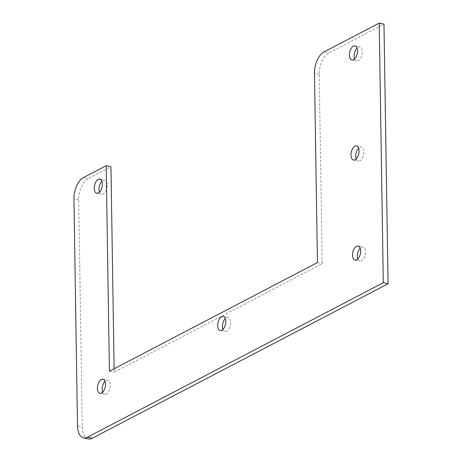 <?xml version="1.0" encoding="UTF-8"?>
<svg xmlns="http://www.w3.org/2000/svg" width="462" height="462" viewBox="0 0 462 462"><rect width="100%" height="100%" fill="white"/><g stroke="black" fill="none" stroke-linecap="round" stroke-linejoin="round"><path stroke-width="0.35" stroke-dasharray="2.31 1.73" d="M114.126 368.751L114.183 372.274L322.205 263.629L319.23 74.336A17.302 9.217 102.6 0 1 328.725 53.02L383.98 24.163M88.259 438.9A17.302 9.217 102.6 0 1 82.271 427.107L78.702 199.954A17.302 9.217 102.6 0 1 88.202 178.632L110.949 166.753M102.633 392.238A7.207 3.84 -77.4 0 0 104.655 394.369A7.207 3.84 -77.4 0 0 109.973 388.167A7.207 3.84 -77.4 0 0 107.79 380.295A7.207 3.84 -77.4 0 0 106.116 380.572A7.207 3.84 -77.4 0 0 105.053 381.369M222.892 329.429A7.207 3.84 -77.4 0 0 224.919 331.56A7.207 3.84 -77.4 0 0 230.238 325.358A7.207 3.84 -77.4 0 0 228.055 317.486A7.207 3.84 -77.4 0 0 226.38 317.764A7.207 3.84 -77.4 0 0 225.317 318.561M357.784 258.98A7.207 3.84 -77.4 0 0 359.811 261.117A7.207 3.84 -77.4 0 0 365.124 254.914A7.207 3.84 -77.4 0 0 362.947 247.043A7.207 3.84 -77.4 0 0 361.272 247.32A7.207 3.84 -77.4 0 0 360.21 248.111M354.643 58.87A7.207 3.84 -77.4 0 0 356.664 61.001A7.207 3.84 -77.4 0 0 361.983 54.805A7.207 3.84 -77.4 0 0 359.8 46.933A7.207 3.84 -77.4 0 0 358.125 47.205A7.207 3.84 -77.4 0 0 357.062 48.002M99.486 192.123A7.207 3.84 -77.4 0 0 101.513 194.259A7.207 3.84 -77.4 0 0 106.832 188.057A7.207 3.84 -77.4 0 0 104.649 180.186A7.207 3.84 -77.4 0 0 102.974 180.463A7.207 3.84 -77.4 0 0 101.911 181.254M356.214 158.928A7.207 3.84 -77.4 0 0 358.235 161.059A7.207 3.84 -77.4 0 0 363.554 154.857A7.207 3.84 -77.4 0 0 361.376 146.985A7.207 3.84 -77.4 0 0 359.702 147.263A7.207 3.84 -77.4 0 0 358.633 148.059M317.44 262.572L322.205 263.629M109.419 371.211L114.183 372.274M323.96 51.958L328.725 53.02M319.23 74.336L314.466 73.273M83.437 177.575L88.202 178.632M78.702 199.954L73.937 198.891M77.506 426.045L82.271 427.107M99.89 393.306L104.655 394.369M103.032 379.233L107.79 380.295M220.155 330.497L224.919 331.56M223.29 316.424L228.055 317.486M355.047 260.054L359.811 261.117M358.183 245.98L362.947 247.043M351.9 59.939L356.664 61.001M355.041 45.871L359.8 46.933M96.749 193.197L101.513 194.259M99.884 179.123L104.649 180.186M353.476 159.996L358.235 161.059M356.612 145.923L361.376 146.985"/><path stroke-width="0.69" d="M388.063 283.766L383.298 282.704L379.221 23.1L383.98 24.163L388.063 283.766L92.279 438.236A17.302 9.217 102.6 0 1 88.259 438.9L83.495 437.837A17.302 9.217 102.6 0 1 77.506 426.045L73.937 198.891A17.302 9.217 102.6 0 1 83.437 177.575L106.191 165.691L110.949 166.753L114.126 368.751M105.053 381.369A7.207 3.84 -77.4 0 0 102.633 392.238M225.317 318.561A7.207 3.84 -77.4 0 0 222.892 329.429M360.21 248.111A7.207 3.84 -77.4 0 0 357.784 258.98M357.062 48.002A7.207 3.84 -77.4 0 0 354.643 58.87M101.911 181.254A7.207 3.84 -77.4 0 0 99.486 192.123M358.633 148.059A7.207 3.84 -77.4 0 0 356.214 158.928M379.221 23.1L323.96 51.958A17.302 9.217 102.6 0 0 314.466 73.273L317.44 262.572L109.419 371.211L106.191 165.691M92.279 438.236L87.514 437.179A17.302 9.217 102.6 0 1 83.495 437.837M87.514 437.179L383.298 282.704M101.357 379.51A7.207 3.84 102.6 0 1 103.032 379.233A7.207 3.84 102.6 0 1 105.209 387.104A7.207 3.84 102.6 0 1 99.89 393.306A7.207 3.84 102.6 0 1 97.465 386.931A7.207 3.84 102.6 0 1 101.357 379.51M221.616 316.701A7.207 3.84 102.6 0 1 223.29 316.424A7.207 3.84 102.6 0 1 225.473 324.301A7.207 3.84 102.6 0 1 220.155 330.497A7.207 3.84 102.6 0 1 217.729 324.122A7.207 3.84 102.6 0 1 221.616 316.701M356.508 246.258A7.207 3.84 102.6 0 1 358.183 245.98A7.207 3.84 102.6 0 1 360.366 253.852A7.207 3.84 102.6 0 1 355.047 260.054A7.207 3.84 102.6 0 1 352.622 253.673A7.207 3.84 102.6 0 1 356.508 246.258M353.366 46.142A7.207 3.84 102.6 0 1 355.041 45.871A7.207 3.84 102.6 0 1 357.218 53.742A7.207 3.84 102.6 0 1 351.9 59.939A7.207 3.84 102.6 0 1 349.474 53.563A7.207 3.84 102.6 0 1 353.366 46.142M98.21 179.4A7.207 3.84 102.6 0 1 99.884 179.123A7.207 3.84 102.6 0 1 102.067 186.995A7.207 3.84 102.6 0 1 96.749 193.197A7.207 3.84 102.6 0 1 94.323 186.815A7.207 3.84 102.6 0 1 98.21 179.4M354.937 146.2A7.207 3.84 102.6 0 1 356.612 145.923A7.207 3.84 102.6 0 1 358.789 153.794A7.207 3.84 102.6 0 1 353.476 159.996A7.207 3.84 102.6 0 1 351.045 153.621A7.207 3.84 102.6 0 1 354.937 146.2"/></g></svg>
